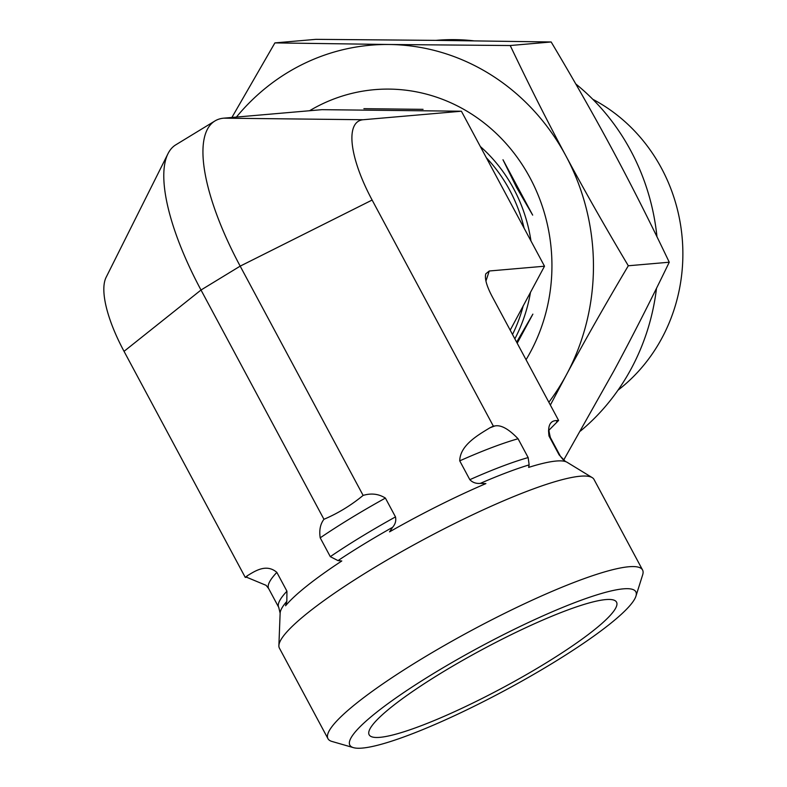 <?xml version="1.0" encoding="UTF-8"?>
<svg xmlns="http://www.w3.org/2000/svg" width="787" height="787" viewBox="0 0 787 787"><rect width="100%" height="100%" fill="white"/><g stroke="black" fill="none" stroke-linecap="round" stroke-linejoin="round"><path stroke-width="1.18" d="M510.202 330.156L544.506 266.213L489.258 270.994L485.786 273.827C484.536 278.47 486.632 285.976 492.072 296.355L558.613 420.455L549.247 429.889M544.506 266.213L461.398 111.223L363.21 119.732A89 29.739 -121.4 0 0 372.123 200.046L493.331 426.101L494.777 425.983C500.866 424.636 508.618 428.885 518.062 438.752L528.156 457.572L529.149 464.871L528.628 467.399A163.578 25.253 -28.2 0 1 567.152 462.313L592.208 477.611A178.482 27.565 151.8 0 0 423.701 539.508A178.482 27.565 151.8 0 0 278.883 645.606A178.482 27.565 151.8 0 0 279.415 648.144L327.963 738.678A178.482 27.565 151.8 0 0 331.937 741.443L353.452 747.65A162.26 25.056 -28.2 0 1 445.855 666.117A162.26 25.056 -28.2 0 1 623.412 588.843A162.26 25.056 -28.2 0 1 635.935 596.182A162.26 25.056 -28.2 0 1 504.683 690.543A162.26 25.056 -28.2 0 1 353.452 747.65M461.398 111.223L321.952 109.668L223.764 118.168L363.21 119.732M516.636 187.532L532.671 215.117L502.982 159.741L516.636 187.532M363.899 108.675L423.062 109.344L363.899 108.675M517.207 343.221L532.868 314.131L516.636 342.168M286.822 601.386A162.004 25.017 -28.2 0 0 280.133 613.191L278.746 607.397L268.652 588.578L266.114 585.341L246.705 577.264L245.259 577.392L247.285 575.779C255.263 570.87 266.468 563.453 276.847 572.385L286.94 591.204L286.822 601.386L285.583 605.764A163.578 25.253 -28.2 0 1 341.784 560.983L337.997 560.61L330.304 556.655L320.211 537.836C319.06 530.241 320.299 524.053 323.949 519.292C338.056 513.291 351.11 505.323 363.122 495.407C371.267 492.977 378.695 493.872 385.404 498.082L395.487 516.902C396.314 520.679 395.349 524.142 392.585 527.32L389.545 531.855A163.578 25.253 -28.2 0 1 485.894 483.602L480.306 483.385C476.037 483.739 472.544 482.5 469.829 479.677L459.736 460.857C459.992 445.442 477.65 435.241 489.858 427.843L493.331 426.101M372.123 200.046L240.183 266.134L201.01 290.019L124.041 351.336L245.259 577.392M124.041 351.336A89 29.739 -121.4 0 1 106.127 277.309L168.015 153.642A163.942 54.785 -121.4 0 1 175.776 144.838L214.949 120.952A163.942 54.785 -121.4 0 1 223.764 118.168M565.538 461.595L559.124 454.886L549.031 436.067C547.536 425.521 550.241 420.356 557.166 420.573L558.613 420.455M592.778 99.28A170.012 158.069 85 0 1 661.513 168.3A170.012 158.069 85 0 1 617.972 390.214M635.935 596.182L642.664 574.825A178.482 27.565 151.8 0 0 642.566 569.995A178.482 27.565 151.8 0 0 628.892 566.748A178.482 27.565 151.8 0 0 445.432 644.887A178.482 27.565 151.8 0 0 327.963 738.678M642.566 569.995L594.018 479.45A178.482 27.565 151.8 0 0 592.208 477.611M605.783 599.586A140.352 21.672 -28.2 0 1 616.132 601.543A140.352 21.672 -28.2 0 1 526.159 674.754A140.352 21.672 -28.2 0 1 379.905 737.34A140.352 21.672 -28.2 0 1 368.877 734.123A140.352 21.672 -28.2 0 1 463.513 659.899A140.352 21.672 -28.2 0 1 605.783 599.586M548.854 430.44L548.47 430.991M363.122 495.407L240.183 266.134A163.942 54.785 -121.4 0 1 214.949 120.952M323.949 519.292L201.01 290.019A163.942 54.785 -121.4 0 1 168.015 153.642M309.566 110.741A174.429 162.181 85 0 1 530.025 177.832A174.429 162.181 85 0 1 526.05 359.728M231.899 117.47L274.899 42.901L389.231 44.495A219.052 203.666 -95 0 0 236.405 117.076M510.222 45.528C529.1 85.114 547.673 121.916 565.932 155.934A219.052 203.666 -95 0 0 389.231 44.495L510.222 45.528L551.166 41.977L436.834 40.373L315.853 39.35L274.899 42.901M548.854 402.255A219.052 203.666 -95 0 0 566.374 374.858L550.359 405.069M628.311 265.77C605.095 304.894 584.446 341.253 566.374 374.858A219.052 203.666 -95 0 0 565.932 155.934C584.151 189.952 604.937 226.558 628.311 265.77L669.255 262.219C650.475 222.81 631.902 186.007 613.545 151.812C595.218 117.607 574.431 80.992 551.166 41.977M563.64 460.139L613.978 370.736C632.197 336.944 650.623 300.772 669.255 262.219M580.491 431.02A218.245 202.918 -95 0 0 631.174 368.778A218.245 202.918 -95 0 0 656.506 288.298M656.958 236.73A218.245 202.918 -95 0 0 575.769 83.943M473.823 40.826A218.245 202.918 -95 0 0 436.293 40.334L435.909 40.363M524.103 228.151A149.284 138.797 -95 0 0 509.701 190.179A149.284 138.797 -95 0 0 486.317 157.695M512.524 334.485A149.284 138.797 -95 0 0 523.276 305.612M530.969 240.97A151.655 141.011 -95 0 0 513.724 188.831A151.655 141.011 -95 0 0 480.336 146.53M514.855 338.843A151.655 141.011 -95 0 0 530.507 292.193M485.933 281.038L489.258 270.994M557.166 420.573A176.052 27.181 -28.2 0 1 556.586 422.068M246.705 577.264A176.052 27.181 -28.2 0 1 247.285 575.779M489.858 427.843A176.052 27.181 -28.2 0 1 494.777 425.983M549.031 436.067A159.83 24.682 -28.2 0 1 550.369 437.523C548.883 431.325 548.559 428.659 549.365 429.525M268.652 588.578A159.83 24.682 -28.2 0 1 276.847 572.385M459.736 460.857A159.83 24.682 -28.2 0 1 518.062 438.752M559.124 454.886A159.83 24.682 -28.2 0 1 560.452 456.342L550.369 437.523M278.746 607.397A159.83 24.682 -28.2 0 1 286.94 591.204M469.829 479.677A159.83 24.682 -28.2 0 1 528.156 457.572M480.306 483.385A162.004 25.017 -28.2 0 1 529.149 464.871M337.997 560.61A162.004 25.017 -28.2 0 1 392.585 527.32M320.211 537.836A159.83 24.682 -28.2 0 1 385.404 498.082M330.304 556.655A159.83 24.682 -28.2 0 1 395.487 516.902M560.452 456.342L563 459.578M280.133 613.191L278.883 645.606"/></g></svg>
